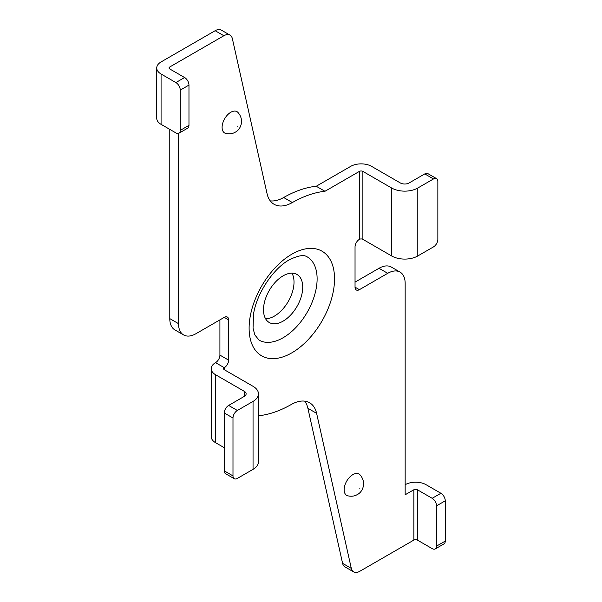 <?xml version="1.0" encoding="UTF-8"?>
<svg xmlns="http://www.w3.org/2000/svg" width="602" height="602" viewBox="0 0 602 602"><rect width="100%" height="100%" fill="white"/><g stroke="black" fill="none" stroke-linecap="round" stroke-linejoin="round"><path stroke-width="0.9" d="M352.855 474.639A12.326 7.119 120 0 0 344.585 486.311A12.326 7.119 120 0 0 347.647 495.785C351.297 496.642 354.51 496.236 357.279 494.581C362.705 492.082 366.911 482.36 359.845 474.654A12.326 7.119 120 0 0 352.855 474.639M230.814 112.258A12.326 7.119 120 0 0 222.537 123.937A12.326 7.119 120 0 0 225.6 133.403C229.257 134.261 232.462 133.862 235.232 132.199C240.665 129.701 244.863 119.979 237.798 112.273A12.326 7.119 120 0 0 230.814 112.258M259.078 340.122A48.077 27.76 120 0 0 283.113 337.745A48.077 27.76 120 0 0 314.53 295.371A48.077 27.76 120 0 0 307.155 256.843C306.252 256.866 304.213 252.577 289.284 259.838C273.511 268.319 256.557 293.52 253.54 314.093L253.043 328.158L254.827 334.938L259.078 340.122M291.925 273.165A27.737 16.013 -60 0 1 274.399 316.103A27.737 16.013 -60 0 1 265.595 318.774M283.113 321.129A27.737 16.013 120 0 0 301.241 296.688A27.737 16.013 120 0 0 296.989 274.459A27.737 16.013 120 0 0 283.113 275.836A27.737 16.013 120 0 0 264.993 300.278A27.737 16.013 120 0 0 269.245 322.506A27.737 16.013 120 0 0 283.113 321.129M433.493 178.952A6.163 3.559 120 0 1 436.57 178.643A6.163 3.559 120 0 1 437.85 181.465L437.85 239.348A6.163 3.559 120 0 1 433.493 246.895L417.803 255.955A18.489 10.678 180 0 1 391.646 255.955L362.878 239.348L362.878 171.397L391.646 188.012A18.489 10.678 0 0 0 417.803 188.012L433.493 178.952L424.771 173.918L409.082 182.978A6.163 3.559 0 0 1 400.368 182.978L371.6 166.37A14.794 8.541 0 0 0 350.68 166.37L316.238 186.251A123.282 71.179 120 0 0 283.67 197.509L292.384 202.535A36.985 21.356 -60 0 1 274.06 204.274A36.985 21.356 -60 0 1 267.062 193.701L232.364 38.656A12.326 7.119 120 0 0 230.032 35.134A12.326 7.119 120 0 0 223.861 35.744L169.787 66.965A2.468 1.422 0 0 0 169.064 67.966A2.468 1.422 0 0 0 169.787 68.974L184.611 77.53A6.163 3.559 60 0 1 188.968 85.085L180.254 90.112A6.163 3.559 -120 0 0 175.889 82.564L161.073 74.008A14.794 8.541 0 0 1 156.738 67.966L156.738 118.301A14.794 8.541 180 0 0 161.073 124.343L175.889 132.899A6.163 3.559 -120 0 0 178.975 133.2A6.163 3.559 -120 0 0 180.254 130.378L180.254 90.112M244.322 396.372A6.163 3.559 0 0 0 246.128 393.858A6.163 3.559 0 0 0 244.322 391.345L244.322 396.372L228.632 405.432L237.354 410.466L253.043 401.406A18.489 10.678 0 0 0 258.461 393.858A18.489 10.678 0 0 0 253.043 386.311L224.275 369.703A2.468 1.422 0 0 1 223.553 368.695A2.468 1.422 0 0 1 224.275 367.687L224.275 369.703M244.322 391.345L215.554 374.73A14.794 8.541 0 0 1 211.227 368.695L211.227 436.638A14.794 8.541 180 0 0 215.554 442.681L224.275 447.715M178.508 133.396L178.508 323.65A24.659 14.237 120 0 0 183.618 334.938A24.659 14.237 120 0 0 195.943 333.711L224.275 317.359A6.163 3.559 -60 0 1 227.353 317.051A6.163 3.559 -60 0 1 228.632 319.873L228.632 360.139A6.163 3.559 -60 0 1 224.275 367.687L215.554 362.652A6.163 3.559 120 0 0 219.918 355.105L228.632 360.139M258.461 415.899L258.709 415.749A123.282 71.179 120 0 0 291.278 404.491A36.985 21.356 -60 0 1 309.609 402.761A36.985 21.356 -60 0 1 316.607 413.333L351.305 568.378A12.326 7.119 120 0 0 353.637 571.9A12.326 7.119 120 0 0 359.8 571.29L413.875 540.069A2.468 1.422 180 0 1 417.367 540.069L417.367 489.742A2.468 1.422 0 0 0 413.875 489.742L405.161 494.776L405.161 283.384A24.659 14.237 120 0 0 400.052 272.096A24.659 14.237 120 0 0 387.726 273.316L359.394 289.675A6.163 3.559 -60 0 1 356.309 289.983A6.163 3.559 -60 0 1 355.037 287.162L355.037 246.895A6.163 3.559 -60 0 1 359.394 239.348A2.468 1.422 180 0 1 362.878 239.348M362.878 171.397A2.468 1.422 0 0 0 359.394 171.397L324.96 191.285A123.282 71.179 120 0 0 292.384 202.535M183.618 334.938L174.896 329.904A24.659 14.237 -60 0 1 169.787 318.616L178.508 323.65M169.787 129.37L169.787 318.616M223.861 35.744L215.147 30.71L161.073 61.931A14.794 8.541 0 0 0 156.738 67.966M215.147 30.71A12.326 7.119 -60 0 1 221.31 30.1L230.032 35.134M270.223 200.857A36.985 21.356 120 0 0 283.67 197.509M387.726 273.316L379.012 268.289L355.037 282.127M379.012 268.289A24.659 14.237 -60 0 1 391.338 267.062L400.052 272.096M353.637 571.9L344.923 566.866A12.326 7.119 -60 0 1 342.591 563.344L351.305 568.378M316.607 413.333L307.893 408.299L342.591 563.344M307.893 408.299A36.985 21.356 120 0 0 304.725 401.143M219.918 319.873L219.918 355.105M324.96 191.285L316.238 186.251M417.367 489.742L432.183 498.298L440.905 493.264L426.081 484.708A14.794 8.541 0 0 0 405.161 484.708M440.905 493.264A6.163 3.559 60 0 1 445.262 500.811L445.262 541.078A6.163 3.559 60 0 1 443.983 543.899L435.269 548.934A6.163 3.559 -120 0 1 432.183 548.625L417.367 540.069M435.269 548.934A6.163 3.559 -120 0 0 436.54 546.112L445.262 541.078M445.262 500.811L436.54 505.846L436.54 546.112M436.54 505.846A6.163 3.559 -120 0 0 432.183 498.298M180.254 130.378L188.968 125.344L188.968 85.085M188.968 125.344A6.163 3.559 60 0 1 187.689 128.166L178.975 133.2M215.554 362.652A14.794 8.541 0 0 0 211.227 368.695M258.461 393.858L258.461 461.802A18.489 10.678 180 0 1 253.043 469.357L237.354 478.409A6.163 3.559 120 0 1 234.268 478.718L225.547 473.684A6.163 3.559 -60 0 1 224.275 470.862L232.989 475.896A6.163 3.559 120 0 0 234.268 478.718M237.354 410.466A6.163 3.559 120 0 0 232.989 418.014L232.989 475.896M232.989 418.014L224.275 412.987L224.275 470.862M224.275 412.987A6.163 3.559 -60 0 1 228.632 405.432M424.771 173.918A6.163 3.559 -60 0 1 427.856 173.609L436.57 178.643M359.83 488.531L359.83 488.937L359.83 488.531M237.782 126.149L237.782 126.555L237.782 126.149M291.835 352.84A60.411 34.878 -60 0 1 249.115 328.18A60.411 34.878 -60 0 1 291.835 254.194A60.411 34.878 -60 0 1 334.546 278.854A60.411 34.878 -60 0 1 291.835 352.84M391.646 255.955L391.646 188.012M215.554 442.681L215.554 374.73M413.875 540.069L413.875 489.742M359.394 239.348L359.394 171.397M169.787 66.965L169.787 68.974M355.037 287.162L359.394 289.675M228.632 319.873L224.275 317.359M161.073 124.343L161.073 74.008M175.889 82.564L184.611 77.53M253.043 401.406L253.043 469.357M417.803 255.955L417.803 188.012"/></g></svg>
